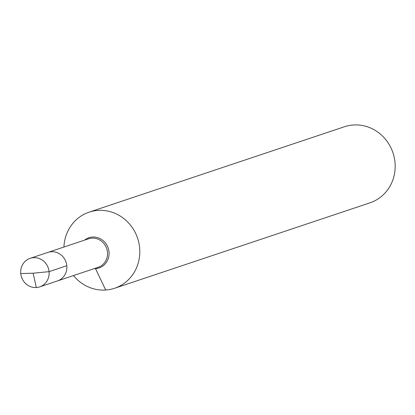 <?xml version="1.0" encoding="UTF-8"?>
<svg xmlns="http://www.w3.org/2000/svg" width="415" height="415" viewBox="0 0 415 415"><rect width="100%" height="100%" fill="white"/><g stroke="black" fill="none" stroke-linecap="round" stroke-linejoin="round"><path stroke-width="0.62" d="M73.471 275.576A40.125 37.708 -108.5 0 0 114.582 288.269A40.125 37.708 -108.5 0 0 138.88 242.91A40.125 37.708 -108.5 0 0 98.018 210.405A40.125 37.708 -108.5 0 0 89.116 212.158A40.125 37.708 -108.5 0 0 63.926 247.034M114.582 288.269L369.952 202.842A40.125 37.708 -108.5 0 0 394.25 157.482A40.125 37.708 -108.5 0 0 353.388 124.977A40.125 37.708 -108.5 0 0 344.492 126.731L89.116 212.158M49.074 271.654L33.133 273.205L36.349 287.538L33.133 273.205L20.75 273.563A15.049 14.141 -108.5 0 0 39.684 286.879A15.049 14.141 -108.5 0 0 49.074 271.654L66.82 265.719A15.049 14.141 -108.5 0 1 57.431 280.939A15.049 14.141 -108.5 0 0 66.545 263.93A15.049 14.141 -108.5 0 0 51.221 251.744A15.049 14.141 -108.5 0 0 47.886 252.403L88.535 238.801A15.049 14.141 -108.5 0 1 91.871 238.143A15.049 14.141 -108.5 0 1 107.195 250.333A15.049 14.141 -108.5 0 1 98.085 267.343L57.431 280.939A15.049 14.141 -108.5 0 0 66.545 263.93A15.049 14.141 -108.5 0 0 51.221 251.744A15.049 14.141 -108.5 0 0 47.886 252.403L30.139 258.338A15.049 14.141 -108.5 0 0 21.025 275.347A15.049 14.141 -108.5 0 0 36.349 287.538A15.049 14.141 -108.5 0 0 39.684 286.879A15.049 14.141 -108.5 0 0 48.799 269.869A15.049 14.141 -108.5 0 0 33.475 257.679A15.049 14.141 -108.5 0 0 30.139 258.338M105.685 290.023L95.523 268.645A3.009 1.001 -93.8 0 0 95.305 268.272M94.117 268.671A15.931 14.971 -108.5 0 0 109.046 252.569A15.931 14.971 -108.5 0 0 92.478 237.038A15.931 14.971 -108.5 0 0 84.572 240.129M57.431 280.939L39.684 286.879L57.431 280.939"/></g></svg>
